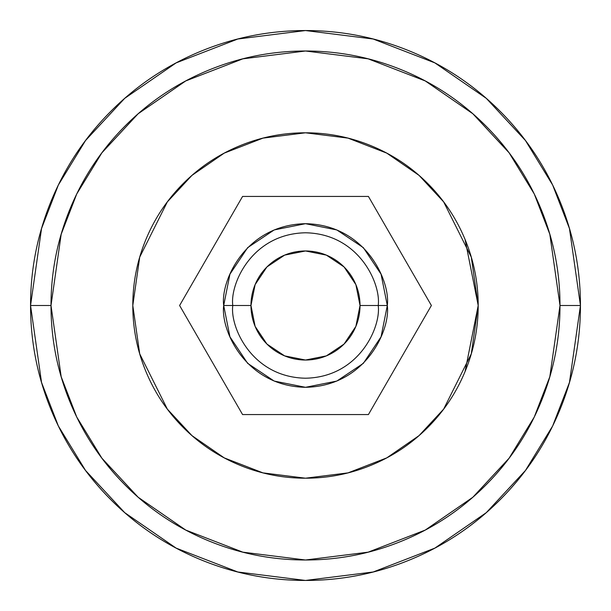 <?xml version="1.0" encoding="UTF-8"?>
<svg xmlns="http://www.w3.org/2000/svg" width="611" height="611" viewBox="0 0 611 611"><rect width="100%" height="100%" fill="white"/><g stroke="black" fill="none" stroke-linecap="round" stroke-linejoin="round"><path stroke-width="0.92" d="M378.217 305.5L387.305 305.5C390.589 329.428 366.05 386.19 305.5 387.305C244.95 386.19 220.411 329.428 223.695 305.5L250.968 305.5A54.532 54.532 0 0 1 305.5 250.968A54.532 54.532 0 0 1 360.032 305.5L378.217 305.5C381.134 284.23 359.321 233.776 305.5 232.783C251.679 233.776 229.866 284.23 232.783 305.5C229.866 284.23 251.679 233.776 305.5 232.783C359.321 233.776 381.134 284.23 378.217 305.5C381.134 326.77 359.321 377.224 305.5 378.217C251.679 377.224 229.866 326.77 232.783 305.5C229.866 326.77 251.679 377.224 305.5 378.217C359.321 377.224 381.134 326.77 378.217 305.5L360.032 305.5L355.885 326.373L344.062 344.062L326.373 355.885L305.5 360.032L284.627 355.885L266.938 344.062L255.115 326.373L250.968 305.5L255.115 284.627L266.938 266.938L284.627 255.115L305.5 250.968L326.373 255.115L344.062 266.938L355.885 284.627L360.032 305.5A54.532 54.532 0 0 1 305.5 360.032A54.532 54.532 0 0 1 250.968 305.5L223.695 305.5L229.927 274.194L247.654 247.654L274.194 229.927L305.5 223.695L336.806 229.927L363.346 247.654L381.073 274.194L387.305 305.5L381.073 336.806L363.346 363.346L336.806 381.073L305.5 387.305L274.194 381.073L247.654 363.346L229.927 336.806L223.695 305.5C220.411 281.572 244.95 224.81 305.5 223.695C366.05 224.81 390.589 281.572 387.305 305.5L378.217 305.5M211.162 250.861L242.582 196.429L368.418 196.429L399.961 251.068M210.474 358.947L211.818 361.277M399.182 361.284L400.526 358.947M400.526 252.053L399.182 249.723M211.818 249.716L210.474 252.053M368.418 196.429L431.389 305.5L368.418 414.571L242.582 414.571L179.611 305.5L242.582 196.429L179.611 305.5L242.582 414.571L368.418 414.571L431.389 305.5L368.418 196.429L242.582 196.429M399.838 360.139L368.418 414.571M242.582 414.571L211.039 359.932M30.55 305.5L41.548 228.514L58.351 185.018L85.54 140.53L124.713 98.348L176.113 62.895L237.816 39.012L305.5 30.55L373.184 39.012L434.887 62.895L486.287 98.348L525.46 140.53L552.65 185.018L569.452 228.514L580.45 305.5L569.452 228.514L552.65 185.018L525.46 140.53L486.287 98.348L434.887 62.895L373.184 39.012L305.5 30.55L237.816 39.012L176.113 62.895L124.713 98.348L85.54 140.53L58.351 185.018L41.548 228.514L30.55 305.5L51.003 305.5L61.184 234.242L76.734 193.977L101.9 152.803L138.155 113.753L185.736 80.942L242.857 58.832L305.5 51.003L368.143 58.832L425.264 80.942L472.845 113.753L509.1 152.803L534.266 193.977L549.816 234.242L559.997 305.5L580.45 305.5C580.45 341.961 573.477 377.033 559.523 410.722C545.57 444.403 525.697 474.136 499.92 499.92C474.136 525.697 444.403 545.57 410.722 559.523C377.033 573.477 341.961 580.45 305.5 580.45C269.039 580.45 233.967 573.477 200.278 559.523C166.597 545.57 136.864 525.697 111.08 499.92C85.303 474.136 65.43 444.403 51.477 410.722C37.523 377.033 30.55 341.961 30.55 305.5C30.55 269.039 37.523 233.967 51.477 200.278C65.43 166.597 85.303 136.864 111.08 111.08C136.864 85.303 166.597 65.43 200.278 51.477C233.967 37.523 269.039 30.55 305.5 30.55C341.961 30.55 377.033 37.523 410.722 51.477C444.403 65.43 474.136 85.303 499.92 111.08C525.697 136.864 545.57 166.597 559.523 200.278C573.477 233.967 580.45 269.039 580.45 305.5L559.997 305.5L549.816 376.758L534.266 417.023L509.1 458.197L472.845 497.247L425.264 530.058L368.143 552.168L305.5 559.997L242.857 552.168L185.736 530.058L138.155 497.247L101.9 458.197L76.734 417.023L61.184 376.758L51.003 305.5L30.55 305.5L41.548 382.486L58.351 425.982L85.54 470.47L124.713 512.652L176.113 548.105L237.816 571.988L305.5 580.45L373.184 571.988L434.887 548.105L486.287 512.652L525.46 470.47L552.65 425.982L569.452 382.486L580.45 305.5L569.452 382.486L552.65 425.982L525.46 470.47L486.287 512.652L434.887 548.105L373.184 571.988L305.5 580.45L237.816 571.988L176.113 548.105L124.713 512.652L85.54 470.47L58.351 425.982L41.548 382.486L30.55 305.5M559.997 305.5C559.997 271.75 553.543 239.291 540.628 208.107C527.713 176.93 509.322 149.405 485.455 125.545C461.595 101.678 434.07 83.287 402.893 70.372C371.709 57.457 339.25 51.003 305.5 51.003C271.75 51.003 239.291 57.457 208.107 70.372C176.93 83.287 149.405 101.678 125.545 125.545C101.678 149.405 83.287 176.93 70.372 208.107C57.457 239.291 51.003 271.75 51.003 305.5C51.003 339.25 57.457 371.709 70.372 402.893C83.287 434.07 101.678 461.595 125.545 485.455C149.405 509.322 176.93 527.713 208.107 540.628C239.291 553.543 271.75 559.997 305.5 559.997C339.25 559.997 371.709 553.543 402.893 540.628C434.07 527.713 461.595 509.322 485.455 485.455C509.322 461.595 527.713 434.07 540.628 402.893C553.543 371.709 559.997 339.25 559.997 305.5M478.199 305.5L465.047 239.413C473.815 260.569 478.199 282.603 478.199 305.5L471.287 353.853L443.655 409.118L419.054 435.612L386.771 457.876L348.01 472.883L305.5 478.199L262.99 472.883L224.229 457.876L191.946 435.612L167.345 409.118L139.713 353.853L132.801 305.5L139.713 257.147L167.345 201.882L191.946 175.388L224.229 153.124L262.99 138.117L305.5 132.801L348.01 138.117L386.771 153.124L419.054 175.388L443.655 201.882L471.287 257.147L478.199 305.5C478.199 328.397 473.815 350.431 465.047 371.587L478.199 305.5M465.047 371.587C456.287 392.743 443.807 411.424 427.616 427.616C411.424 443.807 392.743 456.287 371.587 465.047C350.431 473.815 328.397 478.199 305.5 478.199C282.603 478.199 260.569 473.815 239.413 465.047C218.257 456.287 199.576 443.807 183.384 427.616C167.193 411.424 154.713 392.743 145.953 371.587C137.185 350.431 132.801 328.397 132.801 305.5C132.801 282.603 137.185 260.569 145.953 239.413C154.713 218.257 167.193 199.576 183.384 183.384C199.576 167.193 218.257 154.713 239.413 145.953C260.569 137.185 282.603 132.801 305.5 132.801C328.397 132.801 350.431 137.185 371.587 145.953C392.743 154.713 411.424 167.193 427.616 183.384C443.807 199.576 456.287 218.257 465.047 239.413"/></g></svg>
